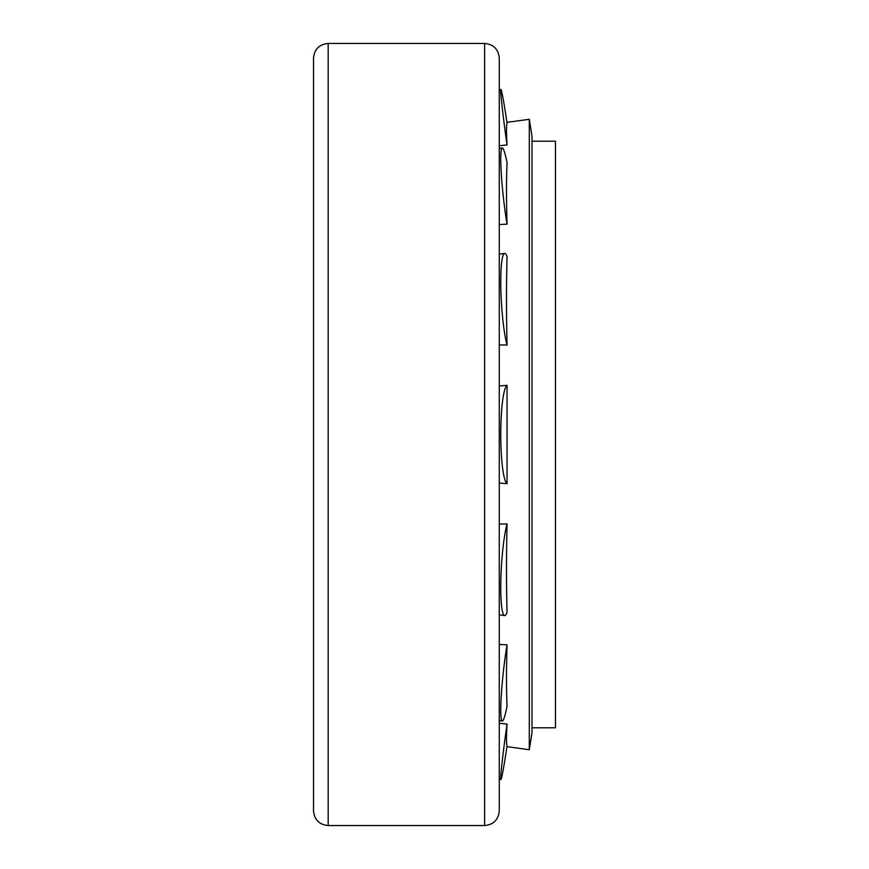 <?xml version="1.0" encoding="UTF-8"?>
<svg xmlns="http://www.w3.org/2000/svg" width="869" height="869" viewBox="0 0 869 869"><rect width="100%" height="100%" fill="white"/><g stroke="black" fill="none" stroke-linecap="round" stroke-linejoin="round"><path stroke-width="1.3" d="M531.991 141.213L555.487 141.213L555.487 727.787L531.991 727.787M484.609 43.45L328.189 43.45C319.281 44.319 314.393 49.207 313.524 58.114L313.524 810.886C314.393 819.793 319.281 824.681 328.189 825.55L484.609 825.55C493.505 824.681 498.393 819.793 499.273 810.886L499.273 58.114C498.393 49.207 493.505 44.319 484.609 43.45L484.609 825.55M506.942 122.366L529.286 119.281L529.286 749.719L506.942 746.634M499.273 483.045L507.051 483.664L507.051 385.336L499.273 385.955M499.273 524.083L507.051 523.942A49.381 6.246 93.5 0 0 500.87 578.95A49.381 6.246 93.5 0 0 504.585 615.578A49.381 6.246 93.5 0 0 507.051 612.547C506.323 585.206 506.323 555.682 507.051 523.942M499.273 644.461L507.051 644.841A49.381 4.323 96.3 0 0 501.326 694.831A49.381 4.323 96.3 0 0 502.217 721.064A49.381 4.323 96.3 0 0 507.051 706.16C506.323 689.682 506.323 669.249 507.051 644.841M499.273 723.258L507.051 724.083A49.381 1.542 97.9 0 0 500.913 779.558A49.381 1.542 97.9 0 0 507.051 745.96C506.323 743.614 506.323 736.315 507.051 724.083M507.051 144.917C506.323 132.685 506.323 125.386 507.051 123.04A49.381 1.542 -97.9 0 0 500.913 89.442A49.381 1.542 -97.9 0 0 507.051 144.917L499.273 145.742M507.051 224.159C506.323 199.751 506.323 179.318 507.051 162.84A49.381 4.323 -96.3 0 0 502.217 147.936A49.381 4.323 -96.3 0 0 501.326 174.169A49.381 4.323 -96.3 0 0 507.051 224.159L499.273 224.539M507.051 345.058C506.323 313.318 506.323 283.794 507.051 256.453A49.381 6.246 -93.5 0 0 504.585 253.422A49.381 6.246 -93.5 0 0 500.87 290.05A49.381 6.246 -93.5 0 0 507.051 345.058L499.273 344.917M529.286 119.281L531.991 136.357L531.991 732.643L529.286 749.719M507.051 385.336A49.381 6.93 90 0 0 500.75 434.5A49.381 6.93 90 0 0 507.051 483.664M328.189 43.45L328.189 825.55M499.273 614.828L504.585 615.578M499.273 720.499L502.217 721.064M499.273 779.2L500.913 779.558M499.273 89.8L500.913 89.442M499.273 148.501L502.217 147.936M499.273 254.172L504.585 253.422"/></g></svg>
